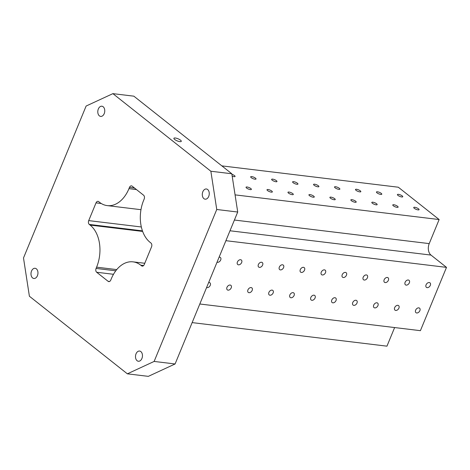 <?xml version="1.0" encoding="UTF-8"?>
<svg xmlns="http://www.w3.org/2000/svg" width="470" height="470" viewBox="0 0 470 470"><rect width="100%" height="100%" fill="white"/><g stroke="black" fill="none" stroke-linecap="round" stroke-linejoin="round"><path stroke-width="0.7" d="M418.059 209.89A2.885 0.811 -157.6 0 1 415.092 208.85A2.885 0.811 -157.6 0 1 413.741 207.482A2.885 0.811 -157.6 0 1 416.72 207.828A2.885 0.811 -157.6 0 1 419.076 209.679A2.885 0.811 -157.6 0 1 418.059 209.89M397.097 207.352A2.885 0.811 -157.6 0 1 394.13 206.312A2.885 0.811 -157.6 0 1 392.779 204.944A2.885 0.811 -157.6 0 1 395.758 205.296A2.885 0.811 -157.6 0 1 398.113 207.147A2.885 0.811 -157.6 0 1 397.097 207.352M376.135 204.82A2.885 0.811 -157.6 0 1 373.168 203.78A2.885 0.811 -157.6 0 1 371.817 202.411A2.885 0.811 -157.6 0 1 374.796 202.758A2.885 0.811 -157.6 0 1 377.152 204.609A2.885 0.811 -157.6 0 1 376.135 204.82M355.173 202.282A2.885 0.811 -157.6 0 1 352.206 201.242A2.885 0.811 -157.6 0 1 350.855 199.873A2.885 0.811 -157.6 0 1 353.834 200.226A2.885 0.811 -157.6 0 1 356.19 202.076A2.885 0.811 -157.6 0 1 355.173 202.282M334.211 199.744A2.885 0.811 -157.6 0 1 331.244 198.71A2.885 0.811 -157.6 0 1 329.893 197.341A2.885 0.811 -157.6 0 1 332.872 197.688A2.885 0.811 -157.6 0 1 335.228 199.538A2.885 0.811 -157.6 0 1 334.211 199.744M313.249 197.212A2.885 0.811 -157.6 0 1 310.282 196.172A2.885 0.811 -157.6 0 1 308.931 194.803A2.885 0.811 -157.6 0 1 311.91 195.15A2.885 0.811 -157.6 0 1 314.265 197.006A2.885 0.811 -157.6 0 1 313.249 197.212M292.287 194.674A2.885 0.811 -157.6 0 1 289.32 193.64A2.885 0.811 -157.6 0 1 287.969 192.271A2.885 0.811 -157.6 0 1 290.948 192.618A2.885 0.811 -157.6 0 1 293.304 194.468A2.885 0.811 -157.6 0 1 292.287 194.674M271.325 192.142A2.885 0.811 -157.6 0 1 268.358 191.102A2.885 0.811 -157.6 0 1 267.007 189.733A2.885 0.811 -157.6 0 1 269.986 190.08A2.885 0.811 -157.6 0 1 272.341 191.936A2.885 0.811 -157.6 0 1 271.325 192.142M250.363 189.604A2.885 0.811 -157.6 0 1 247.396 188.57A2.885 0.811 -157.6 0 1 246.045 187.201A2.885 0.811 -157.6 0 1 249.024 187.548A2.885 0.811 -157.6 0 1 251.38 189.398A2.885 0.811 -157.6 0 1 250.363 189.604M401.733 196.954A2.885 0.811 -157.6 0 1 398.766 195.92A2.885 0.811 -157.6 0 1 397.414 194.551A2.885 0.811 -157.6 0 1 400.393 194.897A2.885 0.811 -157.6 0 1 402.749 196.748A2.885 0.811 -157.6 0 1 401.733 196.954M380.771 194.421A2.885 0.811 -157.6 0 1 377.804 193.382A2.885 0.811 -157.6 0 1 376.452 192.013A2.885 0.811 -157.6 0 1 379.431 192.359A2.885 0.811 -157.6 0 1 381.787 194.21A2.885 0.811 -157.6 0 1 380.771 194.421M359.809 191.883A2.885 0.811 -157.6 0 1 356.842 190.844A2.885 0.811 -157.6 0 1 355.49 189.481A2.885 0.811 -157.6 0 1 358.469 189.827A2.885 0.811 -157.6 0 1 360.825 191.678A2.885 0.811 -157.6 0 1 359.809 191.883M338.846 189.351A2.885 0.811 -157.6 0 1 335.88 188.311A2.885 0.811 -157.6 0 1 334.528 186.942A2.885 0.811 -157.6 0 1 337.507 187.289A2.885 0.811 -157.6 0 1 339.863 189.14A2.885 0.811 -157.6 0 1 338.846 189.351M317.885 186.813A2.885 0.811 -157.6 0 1 314.918 185.773A2.885 0.811 -157.6 0 1 313.566 184.41A2.885 0.811 -157.6 0 1 316.545 184.757A2.885 0.811 -157.6 0 1 318.901 186.608A2.885 0.811 -157.6 0 1 317.885 186.813M296.923 184.281A2.885 0.811 -157.6 0 1 293.956 183.241A2.885 0.811 -157.6 0 1 292.604 181.872A2.885 0.811 -157.6 0 1 295.583 182.219A2.885 0.811 -157.6 0 1 297.939 184.07A2.885 0.811 -157.6 0 1 296.923 184.281M275.961 181.743A2.885 0.811 -157.6 0 1 272.994 180.703A2.885 0.811 -157.6 0 1 271.642 179.334A2.885 0.811 -157.6 0 1 274.621 179.687A2.885 0.811 -157.6 0 1 276.977 181.537A2.885 0.811 -157.6 0 1 275.961 181.743M254.999 179.211A2.885 0.811 -157.6 0 1 252.032 178.171A2.885 0.811 -157.6 0 1 250.68 176.802A2.885 0.811 -157.6 0 1 253.659 177.149A2.885 0.811 -157.6 0 1 256.015 179A2.885 0.811 -157.6 0 1 254.999 179.211M231.91 174.329A2.885 0.811 -157.6 0 1 235.053 176.467A2.885 0.811 -157.6 0 1 234.037 176.673A2.885 0.811 -157.6 0 1 232.192 176.168M221.852 165.875L398.313 187.219L439.139 219.549L235.071 194.868M416.696 312.979A2.885 1.974 -51.6 0 1 415.962 312.679A2.885 1.974 -51.6 0 1 416.209 309.19A2.885 1.974 -51.6 0 1 419.546 308.156A2.885 1.974 -51.6 0 1 419.622 311.169A2.885 1.974 -51.6 0 1 416.696 312.979M395.734 310.441A2.885 1.974 -51.6 0 1 395 310.141A2.885 1.974 -51.6 0 1 395.247 306.657A2.885 1.974 -51.6 0 1 398.584 305.618A2.885 1.974 -51.6 0 1 398.66 308.637A2.885 1.974 -51.6 0 1 395.734 310.441M374.772 307.903A2.885 1.974 -51.6 0 1 374.038 307.609A2.885 1.974 -51.6 0 1 374.285 304.119A2.885 1.974 -51.6 0 1 377.622 303.085A2.885 1.974 -51.6 0 1 377.698 306.099A2.885 1.974 -51.6 0 1 374.772 307.903M353.81 305.371A2.885 1.974 -51.6 0 1 353.076 305.071A2.885 1.974 -51.6 0 1 353.322 301.587A2.885 1.974 -51.6 0 1 356.66 300.547A2.885 1.974 -51.6 0 1 356.736 303.567A2.885 1.974 -51.6 0 1 353.81 305.371M332.848 302.833A2.885 1.974 -51.6 0 1 332.114 302.539A2.885 1.974 -51.6 0 1 332.361 299.049A2.885 1.974 -51.6 0 1 335.697 298.015A2.885 1.974 -51.6 0 1 335.774 301.029A2.885 1.974 -51.6 0 1 332.848 302.833M311.886 300.301A2.885 1.974 -51.6 0 1 311.152 300.001A2.885 1.974 -51.6 0 1 311.399 296.517A2.885 1.974 -51.6 0 1 314.736 295.477A2.885 1.974 -51.6 0 1 314.812 298.497A2.885 1.974 -51.6 0 1 311.886 300.301M290.924 297.763A2.885 1.974 -51.6 0 1 290.19 297.469A2.885 1.974 -51.6 0 1 290.437 293.979A2.885 1.974 -51.6 0 1 293.774 292.945A2.885 1.974 -51.6 0 1 293.85 295.959A2.885 1.974 -51.6 0 1 290.924 297.763M269.962 295.231A2.885 1.974 -51.6 0 1 269.228 294.931A2.885 1.974 -51.6 0 1 269.475 291.447A2.885 1.974 -51.6 0 1 272.812 290.407A2.885 1.974 -51.6 0 1 272.888 293.427A2.885 1.974 -51.6 0 1 269.962 295.231M249 292.692A2.885 1.974 -51.6 0 1 248.266 292.399A2.885 1.974 -51.6 0 1 248.513 288.909A2.885 1.974 -51.6 0 1 251.85 287.875A2.885 1.974 -51.6 0 1 251.926 290.889A2.885 1.974 -51.6 0 1 249 292.692M228.038 290.16A2.885 1.974 -51.6 0 1 227.304 289.861A2.885 1.974 -51.6 0 1 227.55 286.377A2.885 1.974 -51.6 0 1 230.888 285.337A2.885 1.974 -51.6 0 1 230.964 288.357A2.885 1.974 -51.6 0 1 228.038 290.16M208.662 282.517A2.885 1.974 -51.6 0 1 209.925 282.805A2.885 1.974 -51.6 0 1 210.002 285.819A2.885 1.974 -51.6 0 1 207.082 287.622A2.885 1.974 -51.6 0 1 206.612 287.493M427.136 287.652A2.885 1.974 -51.6 0 1 426.402 287.352A2.885 1.974 -51.6 0 1 426.643 283.868A2.885 1.974 -51.6 0 1 429.98 282.834A2.885 1.974 -51.6 0 1 430.062 285.848A2.885 1.974 -51.6 0 1 427.136 287.652M406.174 285.12A2.885 1.974 -51.6 0 1 405.44 284.82A2.885 1.974 -51.6 0 1 405.68 281.336A2.885 1.974 -51.6 0 1 409.018 280.296A2.885 1.974 -51.6 0 1 409.1 283.316A2.885 1.974 -51.6 0 1 406.174 285.12M385.212 282.582A2.885 1.974 -51.6 0 1 384.478 282.282A2.885 1.974 -51.6 0 1 384.719 278.798A2.885 1.974 -51.6 0 1 388.055 277.764A2.885 1.974 -51.6 0 1 388.138 280.778A2.885 1.974 -51.6 0 1 385.212 282.582M364.25 280.05A2.885 1.974 -51.6 0 1 363.516 279.75A2.885 1.974 -51.6 0 1 363.757 276.26A2.885 1.974 -51.6 0 1 367.094 275.226A2.885 1.974 -51.6 0 1 367.176 278.246A2.885 1.974 -51.6 0 1 364.25 280.05M343.288 277.512A2.885 1.974 -51.6 0 1 342.554 277.212A2.885 1.974 -51.6 0 1 342.795 273.728A2.885 1.974 -51.6 0 1 346.132 272.688A2.885 1.974 -51.6 0 1 346.214 275.708A2.885 1.974 -51.6 0 1 343.288 277.512M322.326 274.974A2.885 1.974 -51.6 0 1 321.592 274.68A2.885 1.974 -51.6 0 1 321.832 271.19A2.885 1.974 -51.6 0 1 325.175 270.156A2.885 1.974 -51.6 0 1 325.252 273.17A2.885 1.974 -51.6 0 1 322.326 274.974M301.364 272.441A2.885 1.974 -51.6 0 1 300.63 272.142A2.885 1.974 -51.6 0 1 300.87 268.658A2.885 1.974 -51.6 0 1 304.213 267.618A2.885 1.974 -51.6 0 1 304.29 270.638A2.885 1.974 -51.6 0 1 301.364 272.441M280.402 269.903A2.885 1.974 -51.6 0 1 279.668 269.61A2.885 1.974 -51.6 0 1 279.909 266.12A2.885 1.974 -51.6 0 1 283.251 265.086A2.885 1.974 -51.6 0 1 283.328 268.1A2.885 1.974 -51.6 0 1 280.402 269.903M259.44 267.371A2.885 1.974 -51.6 0 1 258.706 267.072A2.885 1.974 -51.6 0 1 258.947 263.588A2.885 1.974 -51.6 0 1 262.289 262.548A2.885 1.974 -51.6 0 1 262.366 265.568A2.885 1.974 -51.6 0 1 259.44 267.371M238.478 264.833A2.885 1.974 -51.6 0 1 237.744 264.539A2.885 1.974 -51.6 0 1 237.984 261.05A2.885 1.974 -51.6 0 1 241.327 260.016A2.885 1.974 -51.6 0 1 241.404 263.03A2.885 1.974 -51.6 0 1 238.478 264.833M219.102 257.196A2.885 1.974 -51.6 0 1 220.365 257.478A2.885 1.974 -51.6 0 1 220.442 260.498A2.885 1.974 -51.6 0 1 217.516 262.301A2.885 1.974 -51.6 0 1 217.052 262.166M439.139 219.549L429.222 243.607A8.566 5.763 -83.1 0 0 430.99 255.081L446.5 267.371L420.403 330.674L199.809 303.996M446.5 267.371L225.905 240.687M29.393 296.229L23.5 257.971L86.127 106.032L112.894 93.642L210.86 171.239L231.822 173.771L237.714 212.029L216.752 209.491L154.131 361.436L175.093 363.968L148.326 376.358L127.364 373.826L29.393 296.229M231.822 173.771L133.856 96.174L112.894 93.642M210.86 171.239L216.752 209.491M154.131 361.436L127.364 373.826M140.971 209.691L107.225 205.607A31.402 21.132 -83.1 0 1 99.517 202.294L98.7 201.642A2.855 1.921 -83.1 0 0 97.995 201.342A2.855 1.921 -83.1 0 0 96.021 202.881L88.713 220.612A2.855 1.921 -83.1 0 0 89.306 224.437L90.123 225.083A31.402 21.132 -83.1 0 1 96.603 267.166L96.08 268.429A2.855 1.921 -83.1 0 0 96.667 272.253L113.499 274.292M144.772 263.276L133.028 261.855A31.402 21.132 -83.1 0 1 140.742 265.174L141.558 265.82A2.855 1.921 -83.1 0 0 142.257 266.12A2.855 1.921 -83.1 0 0 144.231 264.581L151.54 246.856A2.855 1.921 -83.1 0 0 150.946 243.031L150.136 242.385A31.402 21.132 -83.1 0 1 143.656 200.302L144.173 199.033A2.855 1.921 -83.1 0 0 143.585 195.209L132.158 186.155A2.855 1.921 -83.1 0 0 131.453 185.856A2.855 1.921 -83.1 0 0 129.479 187.395L134.485 188M96.667 272.253L108.1 281.307A2.855 1.921 -83.1 0 0 108.799 281.612A2.855 1.921 -83.1 0 0 110.773 280.067L111.296 278.804A31.402 21.132 -83.1 0 1 133.028 261.855M237.714 212.029L175.093 363.968M174.652 139.461A3.995 1.128 -157.6 0 1 173.894 138.292A3.995 1.128 -157.6 0 1 178.018 138.773A3.995 1.128 -157.6 0 1 181.285 141.341A3.995 1.128 -157.6 0 1 178.588 141.358A3.995 1.128 -157.6 0 1 174.652 139.461M32.594 277.94A5.141 3.46 -83.1 0 0 33.858 278.487A5.141 3.46 -83.1 0 0 37.911 273.799A5.141 3.46 -83.1 0 0 35.091 268.282A5.141 3.46 -83.1 0 0 31.226 271.983A5.141 3.46 -83.1 0 0 32.594 277.94M99.399 115.873A5.141 3.46 -83.1 0 0 100.656 116.413A5.141 3.46 -83.1 0 0 104.71 111.725A5.141 3.46 -83.1 0 0 101.89 106.208A5.141 3.46 -83.1 0 0 98.03 109.915A5.141 3.46 -83.1 0 0 99.399 115.873M203.898 198.64A5.141 3.46 -83.1 0 0 205.161 199.186A5.141 3.46 -83.1 0 0 209.209 194.498A5.141 3.46 -83.1 0 0 206.395 188.981A5.141 3.46 -83.1 0 0 202.529 192.682A5.141 3.46 -83.1 0 0 203.898 198.64M137.099 360.713A5.141 3.46 -83.1 0 0 138.362 361.254A5.141 3.46 -83.1 0 0 142.41 356.565A5.141 3.46 -83.1 0 0 139.596 351.049A5.141 3.46 -83.1 0 0 135.73 354.756A5.141 3.46 -83.1 0 0 137.099 360.713M107.225 205.607A31.402 21.132 -83.1 0 0 128.956 188.664L129.479 187.395M394.618 327.561L386.951 346.167L192.142 322.602M96.08 268.429L115.785 270.814M88.713 220.612L141.329 226.975M89.306 224.437L142.445 230.864M96.021 202.881L101.279 203.522M141.558 265.82L143.009 265.997M108.1 281.307L109.551 281.483M229.989 230.77L430.99 255.081M234.413 220.042L429.222 243.607M96.603 267.166L116.742 269.598M90.123 225.083L142.651 231.434M128.956 188.664L136.465 189.569M140.742 265.174L143.644 265.526"/></g></svg>
